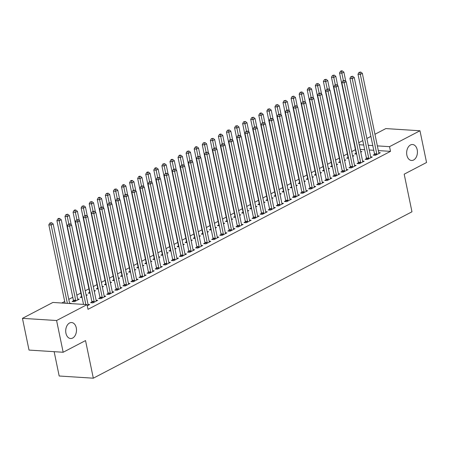<?xml version="1.0" encoding="UTF-8"?>
<svg xmlns="http://www.w3.org/2000/svg" width="449" height="449" viewBox="0 0 449 449"><rect width="100%" height="100%" fill="white"/><g stroke="black" fill="none" stroke-linecap="round" stroke-linejoin="round"><path stroke-width="0.67" d="M406.873 155.191A8.003 5.382 -86.3 0 1 412.552 144.511A8.003 5.382 -86.3 0 1 417.205 149.798A8.003 5.382 -86.3 0 1 411.531 160.478A8.003 5.382 -86.3 0 1 406.873 155.191M65.936 333.231A8.003 5.382 -86.3 0 1 71.61 322.545A8.003 5.382 -86.3 0 1 76.268 327.832A8.003 5.382 -86.3 0 1 70.594 338.518A8.003 5.382 -86.3 0 1 65.936 333.231M355.417 149.674L351.702 151.616M347.346 153.895L343.625 155.837M339.27 158.11L335.549 160.052M331.194 162.325L327.473 164.267M323.117 166.545L319.396 168.487M315.041 170.76L311.325 172.702M306.97 174.975L303.249 176.917M298.894 179.196L295.173 181.138M290.817 183.411L287.096 185.353M282.741 187.626L279.02 189.568M274.665 191.846L270.949 193.788M266.594 196.061L262.873 198.003M258.517 200.276L254.796 202.218M250.441 204.497L246.72 206.439M242.365 208.712L238.644 210.654M234.288 212.927L230.573 214.869M226.217 217.148L222.496 219.09M218.141 221.363L214.42 223.305M210.065 225.578L206.344 227.525M201.988 229.798L198.267 231.74M193.912 234.013L190.196 235.955M185.841 238.228L182.12 240.176M177.765 242.449L174.044 244.391M169.688 246.664L165.967 248.606M161.612 250.879L157.896 252.826M153.536 255.099L149.82 257.041M145.465 259.314L141.744 261.256M137.388 263.535L133.667 265.477M129.312 267.75L125.591 269.692M121.236 271.965L117.52 273.907M113.159 276.186L109.444 278.127M105.088 280.401L101.367 282.342M97.012 284.615L93.291 286.557M88.936 288.836L85.215 290.778M80.859 293.051L76.858 295.139M72.783 297.266L68.781 299.36M64.712 301.487L61.782 303.013M358.802 142.698L362.803 140.61M366.878 138.483L370.88 136.395M374.954 134.268L385.837 128.582L419.978 130.766L389.536 146.66L377.356 145.886M54.144 351.685L59.178 376.009L93.319 378.193L411.969 211.793L404.184 174.178L426.55 162.499L419.978 130.766M93.319 378.193L85.535 340.578L63.163 352.257L29.022 350.08L22.45 318.341L52.892 302.446L87.033 304.63L56.591 320.524L22.45 318.341M347.969 157.487L346.662 158.171L348.57 158.289M352.544 155.708L353.818 155.786L352.684 156.375M366.423 158.665L365.116 159.35L367.428 159.496L372.272 156.965L370.683 156.864M331.822 165.922L330.515 166.601L332.417 166.725M336.396 164.138L337.665 164.222L336.537 164.811M350.276 167.101L348.968 167.78L351.275 167.932L356.119 165.4L354.53 165.299M315.669 174.352L314.362 175.037L316.27 175.161M320.244 172.573L321.512 172.652L320.384 173.247M334.123 175.537L332.816 176.216L335.122 176.362L339.972 173.836L338.383 173.735M299.517 182.788L298.215 183.473L300.117 183.59M304.096 181.009L305.365 181.087L304.231 181.677M317.976 183.967L316.668 184.651L318.975 184.797L323.819 182.266L322.23 182.165M283.37 191.223L282.062 191.903L283.964 192.026M287.944 189.439L289.212 189.523L288.084 190.112M301.823 192.402L300.516 193.087L302.822 193.233L307.666 190.702L306.083 190.601M267.217 199.653L265.909 200.338L267.817 200.462M271.791 197.874L273.065 197.953L271.931 198.548M285.671 200.838L284.369 201.517L286.675 201.663L291.519 199.137L289.931 199.036M251.07 208.089L249.762 208.774L251.665 208.892M255.644 206.31L256.912 206.388L255.784 206.978M269.523 209.268L268.216 209.952L270.523 210.098L275.366 207.567L273.778 207.466M234.917 216.525L233.609 217.204L235.517 217.327M239.491 214.74L240.759 214.824L239.631 215.413M253.371 217.703L252.063 218.388L254.37 218.534L259.219 216.003L257.631 215.902M218.764 224.955L217.462 225.639L219.365 225.763M223.344 223.175L224.612 223.26L223.479 223.849M237.224 226.139L235.916 226.818L238.223 226.97L243.066 224.438L241.478 224.337M202.617 233.39L201.309 234.075L203.212 234.193M207.191 231.611L208.459 231.69L207.331 232.279M221.071 234.569L219.763 235.254L222.07 235.399L226.913 232.868L225.331 232.767M186.464 241.826L185.156 242.505L187.065 242.628M191.044 240.041L192.312 240.125L191.179 240.715M204.918 243.004L203.616 243.689L205.923 243.835L210.766 241.304L209.178 241.203M170.317 250.256L169.009 250.94L170.912 251.064M174.891 248.477L176.16 248.561L175.031 249.15M188.771 251.44L187.463 252.119L189.77 252.271L194.613 249.739L193.025 249.638M154.164 258.691L152.856 259.376L154.765 259.494M158.738 256.912L160.007 256.991L158.879 257.58M172.618 259.87L171.31 260.555L173.617 260.701L178.466 258.169L176.878 258.068M138.011 267.127L136.709 267.806L138.612 267.93M142.591 265.342L143.86 265.426L142.726 266.016M156.471 268.306L155.163 268.99L157.47 269.136L162.314 266.605L160.725 266.504M121.864 275.563L120.557 276.242L122.459 276.365M126.438 273.778L127.707 273.862L126.579 274.451M140.318 276.741L139.01 277.42L141.317 277.572L146.161 275.041L144.578 274.94M105.711 283.993L104.404 284.677L106.312 284.801M110.291 282.213L111.56 282.292L110.426 282.881M124.165 285.171L122.863 285.856L125.17 286.002L130.014 283.471L128.425 283.37M89.564 292.428L88.257 293.107L90.159 293.231M94.138 290.649L95.407 290.728L94.279 291.317M108.018 293.607L106.71 294.291L109.017 294.437L113.861 291.906L112.278 291.805M73.412 300.864L72.104 301.543L74.411 301.689L79.254 299.163L77.671 299.062M91.865 302.042L90.558 302.721L92.864 302.873L97.714 300.342L96.125 300.241M87.033 304.63L88.01 309.327L390.507 151.364L378.333 150.583M373.759 150.292L369.263 150.005M364.689 149.713L360.193 149.427M87.274 305.791L89.637 304.557L88.049 304.456M69.595 303.277L71.183 303.378L70.779 303.586M99.942 297.822L98.634 298.506L100.941 298.652L105.784 296.127L104.202 296.02M81.488 296.643L80.18 297.328L82.083 297.451M86.062 294.864L87.331 294.942L86.202 295.532M116.095 289.392L114.787 290.071L117.094 290.222L121.937 287.691L120.349 287.59M97.635 288.213L96.333 288.892L98.236 289.016M102.215 286.428L103.483 286.513L102.355 287.102M132.242 280.956L130.934 281.641L133.241 281.787L138.09 279.256L136.502 279.155M113.788 279.778L112.48 280.457L114.388 280.58M118.362 277.993L119.63 278.077L118.502 278.666M148.394 272.521L147.087 273.205L149.394 273.351L154.237 270.82L152.649 270.719M129.941 271.342L128.633 272.027L130.536 272.145M134.515 269.563L135.783 269.641L134.655 270.231M164.542 264.091L163.24 264.77L165.546 264.921L170.39 262.39L168.802 262.289M146.088 262.906L144.78 263.591L146.688 263.715M150.668 261.127L151.936 261.211L150.802 261.801M180.694 255.655L179.387 256.34L181.693 256.486L186.537 253.954L184.954 253.853M162.241 254.476L160.933 255.155L162.835 255.279M166.815 252.692L168.083 252.776L166.955 253.365M196.847 247.219L195.54 247.904L197.846 248.05L202.69 245.519L201.101 245.418M178.388 246.041L177.086 246.726L178.988 246.843M182.968 244.262L184.236 244.34L183.102 244.929M212.994 238.789L211.687 239.469L213.993 239.62L218.843 237.089L217.254 236.988M194.54 237.605L193.233 238.29L195.141 238.413M199.115 235.826L200.383 235.91L199.255 236.5M229.147 230.354L227.839 231.039L230.146 231.184L234.99 228.653L233.401 228.552M210.693 229.175L209.386 229.854L211.288 229.978M215.267 227.39L216.536 227.475L215.408 228.064M245.294 221.918L243.992 222.603L246.299 222.749L251.143 220.218L249.554 220.117M226.84 220.74L225.533 221.424L227.441 221.542M231.42 218.96L232.689 219.039L231.555 219.628M261.447 213.488L260.139 214.167L262.446 214.319L267.29 211.788L265.707 211.687M242.993 212.304L241.685 212.989L243.588 213.112M247.567 210.525L248.836 210.609L247.708 211.198M277.6 205.053L276.292 205.737L278.599 205.883L283.442 203.352L281.854 203.251M259.14 203.874L257.838 204.553L259.741 204.677M263.72 202.089L264.989 202.173L263.855 202.763M293.747 196.617L292.439 197.302L294.746 197.448L299.595 194.917L298.007 194.815M275.293 195.438L273.985 196.123L275.894 196.241M279.867 193.659L281.136 193.738L280.008 194.327M309.9 188.187L308.592 188.866L310.899 189.012L315.742 186.487L314.154 186.386M291.446 187.003L290.138 187.688L292.041 187.811M296.02 185.224L297.289 185.302L296.16 185.897M326.047 179.752L324.745 180.436L327.052 180.582L331.895 178.051L330.307 177.95M307.593 178.573L306.285 179.252L308.194 179.376M312.167 176.788L313.441 176.872L312.308 177.462M342.2 171.316L340.892 172.001L343.199 172.147L348.042 169.615L346.46 169.514M323.746 170.137L322.438 170.822L324.341 170.94M328.32 168.358L329.588 168.437L328.46 169.026M358.353 162.886L357.045 163.565L359.352 163.711L364.195 161.185L362.607 161.084M339.893 161.702L338.591 162.386L340.494 162.51M344.473 159.923L345.741 160.001L344.608 160.596M374.5 154.45L373.192 155.13L375.499 155.281L380.348 152.75L378.76 152.649M356.046 153.272L354.738 153.951L356.641 154.074M360.62 151.487L361.888 151.571L360.76 152.16M372.782 145.594L368.287 145.302M363.718 145.01L359.222 144.724M63.163 352.257L56.591 320.524M390.507 151.364L389.536 146.66M85.832 304.551L69.601 226.167L71.615 225.112L88.099 304.686A1.252 0.842 93.7 0 0 88.245 305.096L88.33 305.241M83.525 304.405L67.294 226.021L69.601 226.167L69.197 224.276L70.005 223.855L68.276 224.219L69.197 224.276M68.276 224.219L67.294 226.021M71.615 225.112L70.005 223.855M69.646 303.513A1.252 0.842 -86.3 0 1 69.64 303.507L53.162 223.933L51.147 224.988L48.84 224.837L65.071 303.221M50.743 223.097L51.551 222.676L49.817 223.041L50.743 223.097L67.378 303.372M51.551 222.676L53.162 223.933M48.84 224.837L49.817 223.041M94.172 302.188L94.183 301.992A1.252 0.842 93.7 0 0 94.155 301.52L77.677 221.946L79.692 220.897L96.17 300.465A1.252 0.842 93.7 0 0 96.322 300.875L96.406 301.021M91.82 302.806L91.877 301.846A1.252 0.842 93.7 0 0 91.849 301.374L75.37 221.8L77.677 221.946L77.273 220.061L78.081 219.64L76.347 220.004L77.273 220.061M76.347 220.004L75.37 221.8M79.692 220.897L78.081 219.64M102.249 297.973L102.26 297.777A1.252 0.842 93.7 0 0 102.226 297.305L85.748 217.731L87.768 216.676L104.247 296.25A1.252 0.842 93.7 0 0 104.398 296.66L104.482 296.806M99.897 298.585L99.953 297.625A1.252 0.842 93.7 0 0 99.919 297.159L83.441 217.585L85.748 217.731L85.349 215.846L86.152 215.425L84.423 215.784L85.349 215.846M84.423 215.784L83.441 217.585M87.768 216.676L86.152 215.425M77.952 299.842L77.868 299.696A1.252 0.842 -86.3 0 1 77.716 299.287L61.238 219.713L59.217 220.768L56.911 220.622L73.389 300.196A1.252 0.842 -86.3 0 1 73.423 300.662L73.367 301.627M58.819 218.882L59.622 218.461L58.701 218.399L57.893 218.82L58.819 218.882L75.696 300.342A1.252 0.842 -86.3 0 1 75.729 300.813L75.718 301.01M59.622 218.461L61.238 219.713M56.911 220.622L57.893 218.82M71.245 224.82L69.314 215.498L67.294 216.553L64.987 216.407L81.465 295.975A1.252 0.842 -86.3 0 1 81.499 296.447L81.443 297.406M66.89 214.661L67.698 214.24L65.969 214.605L66.89 214.661L68.82 223.933M67.698 214.24L69.314 215.498M64.987 216.407L65.969 214.605M110.325 293.753L110.336 293.556A1.252 0.842 93.7 0 0 110.302 293.09L93.824 213.516L95.845 212.461L112.323 292.035A1.252 0.842 93.7 0 0 112.475 292.439L112.553 292.591M107.973 294.37L108.029 293.41A1.252 0.842 93.7 0 0 107.996 292.939L91.517 213.37L93.824 213.516L93.42 211.625L94.228 211.204L92.5 211.569L93.42 211.625M92.5 211.569L91.517 213.37M95.845 212.461L94.228 211.204M118.401 289.538L118.413 289.341A1.252 0.842 93.7 0 0 118.379 288.87L101.901 209.296L103.921 208.246L120.399 287.815A1.252 0.842 93.7 0 0 120.545 288.224L120.629 288.37M116.044 290.155L116.106 289.195A1.252 0.842 93.7 0 0 116.072 288.724L99.594 209.15L101.901 209.296L101.496 207.41L102.305 206.989L100.576 207.348L101.496 207.41M100.576 207.348L99.594 209.15M103.921 208.246L102.305 206.989M79.321 220.605L77.391 211.283L75.37 212.338L73.064 212.186L89.542 291.76A1.252 0.842 -86.3 0 1 89.576 292.232L89.514 293.191M74.966 210.446L75.774 210.025L74.854 209.964L74.046 210.39L74.966 210.446L76.897 219.713M75.774 210.025L77.391 211.283M73.064 212.186L74.046 210.39M87.392 216.384L85.462 207.062L83.447 208.117L81.14 207.971L97.618 287.545A1.252 0.842 -86.3 0 1 97.652 288.011L97.59 288.976M83.043 206.231L83.851 205.81L82.122 206.17L83.043 206.231L84.973 215.498M83.851 205.81L85.462 207.062M81.14 207.971L82.122 206.17M126.472 285.323L126.489 285.126A1.252 0.842 93.7 0 0 126.455 284.655L109.977 205.081L111.992 204.026L128.476 283.6A1.252 0.842 93.7 0 0 128.622 284.009L128.706 284.155M124.12 285.934L124.182 284.975A1.252 0.842 93.7 0 0 124.148 284.509L107.67 204.935L109.977 205.081L109.573 203.195L110.381 202.774L108.652 203.133L109.573 203.195M108.652 203.133L107.67 204.935M111.992 204.026L110.381 202.774M95.469 212.169L93.538 202.847L91.523 203.902L89.216 203.756L105.695 283.325A1.252 0.842 -86.3 0 1 105.723 283.796L105.667 284.756M91.119 202.011L91.927 201.59L90.193 201.955L91.119 202.011L93.05 211.283M91.927 201.59L93.538 202.847M89.216 203.756L90.193 201.955M134.548 281.102L134.56 280.906A1.252 0.842 93.7 0 0 134.532 280.44L118.053 200.866L120.068 199.811L136.547 279.385A1.252 0.842 93.7 0 0 136.698 279.789L136.782 279.94M132.197 281.719L132.253 280.76A1.252 0.842 93.7 0 0 132.225 280.288L115.747 200.72L118.053 200.866L117.649 198.974L118.457 198.553L116.723 198.918L117.649 198.974M116.723 198.918L115.747 200.72M120.068 199.811L118.457 198.553M103.545 207.954L101.614 198.632L99.594 199.687L97.287 199.536L113.765 279.11A1.252 0.842 -86.3 0 1 113.799 279.581L113.743 280.541M99.195 197.796L99.998 197.375L99.077 197.313L98.269 197.74L99.195 197.796L101.126 207.062M99.998 197.375L101.614 198.632M97.287 199.536L98.269 197.74M142.625 276.887L142.636 276.691A1.252 0.842 93.7 0 0 142.602 276.219L126.124 196.645L128.145 195.596L144.623 275.164A1.252 0.842 93.7 0 0 144.774 275.574L144.859 275.72M140.273 277.504L140.329 276.545A1.252 0.842 93.7 0 0 140.296 276.073L123.817 196.499L126.124 196.645L125.726 194.759L126.528 194.338L124.8 194.698L125.726 194.759M124.8 194.698L123.817 196.499M128.145 195.596L126.528 194.338M111.621 203.734L109.691 194.411L107.67 195.467L105.363 195.321L121.842 274.895A1.252 0.842 -86.3 0 1 121.875 275.36L121.819 276.32M107.266 193.581L108.074 193.16L106.346 193.519L107.266 193.581L109.197 202.847M108.074 193.16L109.691 194.411M105.363 195.321L106.346 193.519M150.701 272.672L150.712 272.47A1.252 0.842 93.7 0 0 150.679 272.004L134.2 192.43L136.221 191.375L152.699 270.949A1.252 0.842 93.7 0 0 152.851 271.359L152.929 271.505M148.35 273.284L148.406 272.324A1.252 0.842 93.7 0 0 148.372 271.858L131.894 192.284L134.2 192.43L133.796 190.544L134.605 190.118L132.876 190.483L133.796 190.544M132.876 190.483L131.894 192.284M136.221 191.375L134.605 190.118M119.698 199.519L117.767 190.196L115.747 191.252L113.44 191.106L129.918 270.674A1.252 0.842 -86.3 0 1 129.952 271.145L129.89 272.105M115.342 189.36L116.151 188.939L114.422 189.304L115.342 189.36L117.273 198.632M116.151 188.939L117.767 190.196M113.44 191.106L114.422 189.304M158.778 268.451L158.789 268.255A1.252 0.842 93.7 0 0 158.755 267.789L142.277 188.215L144.297 187.16L160.776 266.734A1.252 0.842 93.7 0 0 160.922 267.138L161.006 267.29M156.42 269.069L156.482 268.109A1.252 0.842 93.7 0 0 156.448 267.638L139.97 188.064L142.277 188.215L141.873 186.324L142.681 185.903L140.952 186.268L141.873 186.324M140.952 186.268L139.97 188.064M144.297 187.16L142.681 185.903M127.769 195.304L125.838 185.981L123.823 187.037L121.516 186.885L137.995 266.459A1.252 0.842 -86.3 0 1 138.028 266.931L137.966 267.89M123.419 185.145L124.227 184.724L123.301 184.662L122.498 185.089L123.419 185.145L125.35 194.411M124.227 184.724L125.838 185.981M121.516 186.885L122.498 185.089M166.848 264.237L166.865 264.04A1.252 0.842 93.7 0 0 166.832 263.569L150.353 183.995L152.368 182.945L168.852 262.513A1.252 0.842 93.7 0 0 168.998 262.923L169.082 263.069M164.497 264.854L164.559 263.894A1.252 0.842 93.7 0 0 164.525 263.423L148.047 183.849L150.353 183.995L149.949 182.109L150.757 181.688L149.029 182.047L149.949 182.109M149.029 182.047L148.047 183.849M152.368 182.945L150.757 181.688M135.845 191.083L133.914 181.761L131.899 182.816L129.593 182.67L146.071 262.244A1.252 0.842 -86.3 0 1 146.099 262.71L146.043 263.67M131.495 180.93L132.303 180.509L131.377 180.447L130.569 180.868L131.495 180.93L133.426 190.196M132.303 180.509L133.914 181.761M129.593 182.67L130.569 180.868M174.925 260.022L174.936 259.819A1.252 0.842 93.7 0 0 174.908 259.354L158.43 179.78L160.445 178.724L176.923 258.298A1.252 0.842 93.7 0 0 177.074 258.708L177.159 258.854M172.573 260.633L172.629 259.674A1.252 0.842 93.7 0 0 172.601 259.208L156.123 179.634L158.43 179.78L158.026 177.894L158.834 177.467L157.099 177.832L158.026 177.894M157.099 177.832L156.123 179.634M160.445 178.724L158.834 177.467M143.921 186.868L141.991 177.546L139.97 178.601L137.663 178.455L154.142 258.023A1.252 0.842 -86.3 0 1 154.175 258.495L154.119 259.455M139.572 176.71L140.374 176.289L139.454 176.233L138.646 176.653L139.572 176.71L141.502 185.981M140.374 176.289L141.991 177.546M137.663 178.455L138.646 176.653M183.001 255.801L183.012 255.604A1.252 0.842 93.7 0 0 182.979 255.139L166.5 175.565L168.521 174.509L184.999 254.083A1.252 0.842 93.7 0 0 185.151 254.488L185.235 254.639M180.65 256.418L180.706 255.459A1.252 0.842 93.7 0 0 180.672 254.987L164.194 175.413L166.5 175.565L166.102 173.673L166.905 173.252L165.176 173.617L166.102 173.673M165.176 173.617L164.194 175.413M168.521 174.509L166.905 173.252M151.998 182.653L150.067 173.331L148.047 174.386L145.74 174.234L162.218 253.808A1.252 0.842 -86.3 0 1 162.252 254.28L162.196 255.24M147.642 172.495L148.451 172.074L147.53 172.012L146.722 172.438L147.642 172.495L149.573 181.761M148.451 172.074L150.067 173.331M145.74 174.234L146.722 172.438M191.078 251.586L191.089 251.389A1.252 0.842 93.7 0 0 191.055 250.918L174.577 171.344L176.597 170.294L193.076 249.863A1.252 0.842 93.7 0 0 193.222 250.273L193.306 250.419M188.726 252.203L188.782 251.244A1.252 0.842 93.7 0 0 188.748 250.772L172.27 171.198L174.577 171.344L174.173 169.458L174.981 169.037L173.252 169.396L174.173 169.458M173.252 169.396L172.27 171.198M176.597 170.294L174.981 169.037M160.074 178.433L158.143 169.11L156.123 170.165L153.816 170.019L170.294 249.593A1.252 0.842 -86.3 0 1 170.328 250.059L170.266 251.019M155.719 168.28L156.527 167.859L155.607 167.797L154.798 168.218L155.719 168.28L157.65 177.546M156.527 167.859L158.143 169.11M153.816 170.019L154.798 168.218M199.154 247.371L199.165 247.169A1.252 0.842 93.7 0 0 199.132 246.703L182.653 167.129L184.674 166.074L201.152 245.648A1.252 0.842 93.7 0 0 201.298 246.058L201.382 246.204M196.797 247.983L196.858 247.023A1.252 0.842 93.7 0 0 196.825 246.557L180.346 166.983L182.653 167.129L182.249 165.243L183.057 164.817L181.329 165.181L182.249 165.243M181.329 165.181L180.346 166.983M184.674 166.074L183.057 164.817M168.145 174.218L166.214 164.895L164.199 165.95L161.893 165.804L178.371 245.373A1.252 0.842 -86.3 0 1 178.405 245.844L178.343 246.804M163.795 164.059L164.603 163.638L162.875 164.003L163.795 164.059L165.726 173.331M164.603 163.638L166.214 164.895M161.893 165.804L162.875 164.003M207.225 243.15L207.242 242.954A1.252 0.842 93.7 0 0 207.208 242.488L190.73 162.914L192.744 161.859L209.223 241.433A1.252 0.842 93.7 0 0 209.374 241.837L209.459 241.989M204.873 243.768L204.935 242.808A1.252 0.842 93.7 0 0 204.901 242.337L188.423 162.763L190.73 162.914L190.325 161.023L191.134 160.602L189.405 160.967L190.325 161.023M189.405 160.967L188.423 162.763M192.744 161.859L191.134 160.602M176.221 170.003L174.291 160.68L172.276 161.735L169.969 161.584L186.447 241.158A1.252 0.842 -86.3 0 1 186.475 241.629L186.419 242.589M171.872 159.844L172.68 159.423L171.754 159.361L170.946 159.788L171.872 159.844L173.802 169.11M172.68 159.423L174.291 160.68M169.969 161.584L170.946 159.788M215.301 238.935L215.312 238.739A1.252 0.842 93.7 0 0 215.284 238.267L198.806 158.693L200.821 157.644L217.299 237.212A1.252 0.842 93.7 0 0 217.451 237.622L217.535 237.768M212.949 239.553L213.006 238.587A1.252 0.842 93.7 0 0 212.978 238.122L196.499 158.548L198.806 158.693L198.402 156.808L199.21 156.387L197.476 156.746L198.402 156.808M197.476 156.746L196.499 158.548M200.821 157.644L199.21 156.387M184.298 165.782L182.367 156.46L180.346 157.515L178.04 157.369L194.518 236.943A1.252 0.842 -86.3 0 1 194.552 237.409L194.496 238.368M179.948 155.629L180.751 155.208L179.83 155.146L179.022 155.567L179.948 155.629L181.879 164.895M180.751 155.208L182.367 156.46M178.04 157.369L179.022 155.567M223.377 234.72L223.389 234.518A1.252 0.842 93.7 0 0 223.355 234.052L206.877 154.478L208.897 153.423L225.376 232.997A1.252 0.842 93.7 0 0 225.527 233.407L225.611 233.553M221.026 235.332L221.082 234.372A1.252 0.842 93.7 0 0 221.048 233.907L204.57 154.333L206.877 154.478L206.478 152.593L207.281 152.166L205.552 152.531L206.478 152.593M205.552 152.531L204.57 154.333M208.897 153.423L207.281 152.166M192.374 161.567L190.443 152.245L188.423 153.3L186.116 153.154L202.594 232.722A1.252 0.842 -86.3 0 1 202.628 233.194L202.572 234.154M188.019 151.408L188.827 150.987L187.098 151.352L188.019 151.408L189.949 160.68M188.827 150.987L190.443 152.245M186.116 153.154L187.098 151.352M231.454 230.5L231.465 230.303A1.252 0.842 93.7 0 0 231.431 229.832L214.953 150.263L216.974 149.208L233.452 228.782A1.252 0.842 93.7 0 0 233.598 229.186L233.682 229.338M229.102 231.117L229.158 230.157A1.252 0.842 93.7 0 0 229.125 229.686L212.646 150.112L214.953 150.263L214.549 148.372L215.357 147.951L213.629 148.316L214.549 148.372M213.629 148.316L212.646 150.112M216.974 149.208L215.357 147.951M200.45 157.352L198.52 148.03L196.499 149.085L194.192 148.933L210.671 228.507A1.252 0.842 -86.3 0 1 210.704 228.979L210.643 229.939M196.095 147.193L196.903 146.772L195.983 146.711L195.175 147.137L196.095 147.193L198.026 156.46M196.903 146.772L198.52 148.03M194.192 148.933L195.175 147.137M239.53 226.285L239.542 226.088A1.252 0.842 93.7 0 0 239.508 225.617L223.03 146.043L225.05 144.993L241.528 224.562A1.252 0.842 93.7 0 0 241.674 224.971L241.758 225.117M237.173 226.902L237.235 225.937A1.252 0.842 93.7 0 0 237.201 225.471L220.723 145.897L223.03 146.043L222.625 144.157L223.434 143.736L221.705 144.095L222.625 144.157M221.705 144.095L220.723 145.897M225.05 144.993L223.434 143.736M208.521 153.131L206.591 143.809L204.576 144.864L202.269 144.718L218.747 224.292A1.252 0.842 -86.3 0 1 218.781 224.758L218.719 225.718M204.172 142.978L204.98 142.558L203.251 142.917L204.172 142.978L206.102 152.245M204.98 142.558L206.591 143.809M202.269 144.718L203.251 142.917M247.601 222.07L247.618 221.868A1.252 0.842 93.7 0 0 247.584 221.402L231.106 141.828L233.121 140.773L249.599 220.347A1.252 0.842 93.7 0 0 249.751 220.756L249.835 220.902M245.249 222.682L245.311 221.722A1.252 0.842 93.7 0 0 245.277 221.256L228.799 141.682L231.106 141.828L230.702 139.942L231.51 139.516L229.781 139.88L230.702 139.942M229.781 139.88L228.799 141.682M233.121 140.773L231.51 139.516M216.598 148.916L214.667 139.594L212.652 140.649L210.345 140.503L226.824 220.072A1.252 0.842 -86.3 0 1 226.852 220.543L226.796 221.503M212.248 138.758L213.056 138.337L211.322 138.702L212.248 138.758L214.179 148.03M213.056 138.337L214.667 139.594M210.345 140.503L211.322 138.702M255.677 217.849L255.689 217.653A1.252 0.842 93.7 0 0 255.661 217.181L239.182 137.613L241.197 136.558L257.675 216.132A1.252 0.842 93.7 0 0 257.827 216.536L257.911 216.687M253.326 218.467L253.382 217.507A1.252 0.842 93.7 0 0 253.354 217.035L236.87 137.461L239.182 137.613L238.778 135.721L239.586 135.301L237.852 135.665L238.778 135.721M237.852 135.665L236.87 137.461M241.197 136.558L239.586 135.301M224.674 144.701L222.743 135.379L220.723 136.429L218.416 136.283L234.894 215.857A1.252 0.842 -86.3 0 1 234.928 216.328L234.872 217.288M220.324 134.543L221.127 134.122L220.206 134.06L219.398 134.487L220.324 134.543L222.255 143.809M221.127 134.122L222.743 135.379M218.416 136.283L219.398 134.487M263.754 213.634L263.765 213.438A1.252 0.842 93.7 0 0 263.731 212.966L247.253 133.392L249.274 132.343L265.752 211.911A1.252 0.842 93.7 0 0 265.903 212.321L265.988 212.467M261.402 214.252L261.458 213.286A1.252 0.842 93.7 0 0 261.425 212.82L244.946 133.246L247.253 133.392L246.855 131.506L247.657 131.086L245.929 131.445L246.855 131.506M245.929 131.445L244.946 133.246M249.274 132.343L247.657 131.086M232.75 140.481L230.82 131.159L228.799 132.214L226.492 132.068L242.971 211.642A1.252 0.842 -86.3 0 1 243.004 212.108L242.948 213.067M228.395 130.328L229.203 129.907L227.475 130.266L228.395 130.328L230.326 139.594M229.203 129.907L230.82 131.159M226.492 132.068L227.475 130.266M271.83 209.419L271.841 209.217A1.252 0.842 93.7 0 0 271.808 208.751L255.329 129.177L257.35 128.122L273.828 207.696A1.252 0.842 93.7 0 0 273.974 208.106L274.058 208.252M269.479 210.031L269.535 209.071A1.252 0.842 93.7 0 0 269.501 208.605L253.023 129.031L255.329 129.177L254.925 127.292L255.734 126.865L254.005 127.23L254.925 127.292M254.005 127.23L253.023 129.031M257.35 128.122L255.734 126.865M279.907 205.199L279.918 205.002A1.252 0.842 93.7 0 0 279.884 204.531L263.406 124.962L265.426 123.907L281.905 203.481A1.252 0.842 93.7 0 0 282.051 203.885L282.135 204.037M277.549 205.816L277.611 204.856A1.252 0.842 93.7 0 0 277.577 204.385L261.099 124.811L263.406 124.962L263.002 123.071L263.81 122.65L262.081 123.015L263.002 123.071M262.081 123.015L261.099 124.811M265.426 123.907L263.81 122.65M287.977 200.984L287.994 200.787A1.252 0.842 93.7 0 0 287.961 200.316L271.482 120.742L273.497 119.687L289.975 199.261A1.252 0.842 93.7 0 0 290.127 199.67L290.211 199.816M285.626 201.601L285.687 200.636A1.252 0.842 93.7 0 0 285.654 200.17L269.175 120.596L271.482 120.742L271.078 118.856L271.886 118.435L270.158 118.794L271.078 118.856M270.158 118.794L269.175 120.596M273.497 119.687L271.886 118.435M296.054 196.769L296.065 196.567A1.252 0.842 93.7 0 0 296.037 196.101L279.559 116.527L281.574 115.472L298.052 195.046A1.252 0.842 93.7 0 0 298.203 195.455L298.288 195.601M293.702 197.38L293.758 196.421A1.252 0.842 93.7 0 0 293.73 195.949L277.246 116.381L279.559 116.527L279.155 114.641L279.963 114.214L278.228 114.579L279.155 114.641M278.228 114.579L277.246 116.381M281.574 115.472L279.963 114.214M304.13 192.548L304.141 192.352A1.252 0.842 93.7 0 0 304.108 191.88L287.629 112.312L289.65 111.257L306.128 190.831A1.252 0.842 93.7 0 0 306.28 191.235L306.364 191.386M301.779 193.165L301.835 192.206A1.252 0.842 93.7 0 0 301.801 191.734L285.323 112.16L287.629 112.312L287.231 110.42L288.034 109.999L286.305 110.364L287.231 110.42M286.305 110.364L285.323 112.16M289.65 111.257L288.034 109.999M312.207 188.333L312.218 188.137A1.252 0.842 93.7 0 0 312.184 187.665L295.706 108.091L297.726 107.036L314.205 186.61A1.252 0.842 93.7 0 0 314.351 187.02L314.435 187.166M309.855 188.95L309.911 187.985A1.252 0.842 93.7 0 0 309.877 187.519L293.399 107.945L295.706 108.091L295.302 106.205L296.11 105.784L294.381 106.144L295.302 106.205M294.381 106.144L293.399 107.945M297.726 107.036L296.11 105.784M320.283 184.118L320.294 183.916A1.252 0.842 93.7 0 0 320.26 183.45L303.782 103.876L305.803 102.821L322.281 182.395A1.252 0.842 93.7 0 0 322.427 182.805L322.511 182.951M317.926 184.73L317.987 183.77A1.252 0.842 93.7 0 0 317.954 183.299L301.475 103.73L303.782 103.876L303.378 101.985L304.186 101.564L302.458 101.929L303.378 101.985M302.458 101.929L301.475 103.73M305.803 102.821L304.186 101.564M240.827 136.266L238.896 126.944L236.876 127.999L234.569 127.853L251.047 207.421A1.252 0.842 -86.3 0 1 251.081 207.893L251.019 208.852M236.471 126.107L237.28 125.686L235.551 126.051L236.471 126.107L238.402 135.379M237.28 125.686L238.896 126.944M234.569 127.853L235.551 126.051M248.898 132.051L246.967 122.729L244.952 123.778L242.645 123.632L259.124 203.206A1.252 0.842 -86.3 0 1 259.157 203.678L259.095 204.637M244.548 121.892L245.356 121.471L243.627 121.831L244.548 121.892L246.479 131.159M245.356 121.471L246.967 122.729M242.645 123.632L243.627 121.831M256.974 127.83L255.043 118.508L253.028 119.563L250.722 119.417L267.2 198.991A1.252 0.842 -86.3 0 1 267.228 199.457L267.172 200.417M252.624 117.677L253.432 117.256L251.698 117.616L252.624 117.677L254.555 126.944M253.432 117.256L255.043 118.508M250.722 119.417L251.698 117.616M265.05 123.615L263.12 114.293L261.099 115.348L258.792 115.202L275.271 194.771A1.252 0.842 -86.3 0 1 275.304 195.242L275.248 196.202M260.701 113.457L261.503 113.036L260.583 112.98L259.775 113.401L260.701 113.457L262.631 122.729M261.503 113.036L263.12 114.293M258.792 115.202L259.775 113.401M273.127 119.4L271.196 110.078L269.175 111.128L266.869 110.982L283.347 190.556A1.252 0.842 -86.3 0 1 283.381 191.027L283.325 191.987M268.771 109.242L269.58 108.821L267.851 109.18L268.771 109.242L270.702 118.508M269.58 108.821L271.196 110.078M266.869 110.982L267.851 109.18M281.203 115.18L279.272 105.857L277.252 106.913L274.945 106.767L291.423 186.341A1.252 0.842 -86.3 0 1 291.457 186.806L291.395 187.766M276.848 105.027L277.656 104.6L275.927 104.965L276.848 105.027L278.778 114.293M277.656 104.6L279.272 105.857M274.945 106.767L275.927 104.965M289.274 110.965L287.343 101.642L285.328 102.698L283.022 102.546L299.5 182.12A1.252 0.842 -86.3 0 1 299.534 182.591L299.472 183.551M284.924 100.806L285.732 100.385L284.004 100.75L284.924 100.806L286.855 110.078M285.732 100.385L287.343 101.642M283.022 102.546L284.004 100.75M328.354 179.897L328.371 179.701A1.252 0.842 93.7 0 0 328.337 179.23L311.859 99.661L313.873 98.606L330.352 178.18A1.252 0.842 93.7 0 0 330.503 178.584L330.587 178.736M326.002 180.515L326.064 179.555A1.252 0.842 93.7 0 0 326.03 179.084L309.552 99.51L311.859 99.661L311.454 97.77L312.263 97.349L310.534 97.714L311.454 97.77M310.534 97.714L309.552 99.51M313.873 98.606L312.263 97.349M297.35 106.75L295.42 97.427L293.405 98.477L291.092 98.331L307.576 177.905A1.252 0.842 -86.3 0 1 307.604 178.376L307.548 179.336M293.001 96.591L293.809 96.17L292.075 96.529L293.001 96.591L294.931 105.857M293.809 96.17L295.42 97.427M291.092 98.331L292.075 96.529M336.43 175.682L336.441 175.486A1.252 0.842 93.7 0 0 336.413 175.015L319.929 95.441L321.95 94.385L338.428 173.959A1.252 0.842 93.7 0 0 338.58 174.369L338.664 174.515M334.078 176.3L334.135 175.334A1.252 0.842 93.7 0 0 334.107 174.869L317.623 95.295L319.929 95.441L319.531 93.555L320.339 93.134L318.605 93.493L319.531 93.555M318.605 93.493L317.623 95.295M321.95 94.385L320.339 93.134M305.427 102.529L303.496 93.207L301.475 94.262L299.169 94.116L315.647 173.69A1.252 0.842 -86.3 0 1 315.681 174.156L315.625 175.116M301.077 92.376L301.88 91.95L300.151 92.314L301.077 92.376L303.008 101.642M301.88 91.95L303.496 93.207M299.169 94.116L300.151 92.314M344.506 171.462L344.518 171.265A1.252 0.842 93.7 0 0 344.484 170.8L328.006 91.226L330.026 90.17L346.505 169.744A1.252 0.842 93.7 0 0 346.656 170.154L346.74 170.3M342.155 172.079L342.211 171.12A1.252 0.842 93.7 0 0 342.177 170.648L325.699 91.08L328.006 91.226L327.607 89.334L328.41 88.913L326.681 89.278L327.607 89.334M326.681 89.278L325.699 91.08M330.026 90.17L328.41 88.913M313.503 98.314L311.572 88.992L309.552 90.047L307.245 89.895L323.723 169.469A1.252 0.842 -86.3 0 1 323.757 169.941L323.701 170.901M309.148 88.156L309.956 87.735L309.035 87.678L308.227 88.099L309.148 88.156L311.078 97.427M309.956 87.735L311.572 88.992M307.245 89.895L308.227 88.099M352.583 167.247L352.594 167.05A1.252 0.842 93.7 0 0 352.56 166.579L336.082 87.011L338.103 85.955L354.581 165.529A1.252 0.842 93.7 0 0 354.727 165.934L354.811 166.085M350.231 167.864L350.287 166.905A1.252 0.842 93.7 0 0 350.254 166.433L333.775 86.859L336.082 87.011L335.678 85.119L336.486 84.698L334.758 85.063L335.678 85.119M334.758 85.063L333.775 86.859M338.103 85.955L336.486 84.698M321.579 94.099L319.649 84.777L317.628 85.826L315.321 85.68L331.8 165.254A1.252 0.842 -86.3 0 1 331.833 165.726L331.772 166.686M317.224 83.941L318.032 83.52L316.304 83.879L317.224 83.941L319.155 93.207M318.032 83.52L319.649 84.777M315.321 85.68L316.304 83.879M360.659 163.032L360.67 162.835A1.252 0.842 93.7 0 0 360.637 162.364L344.159 82.79L346.179 81.735L362.657 161.309A1.252 0.842 93.7 0 0 362.803 161.719L362.887 161.864M358.302 163.649L358.364 162.684A1.252 0.842 93.7 0 0 358.33 162.218L341.852 82.644L344.159 82.79L343.754 80.904L344.563 80.483L342.834 80.842L343.754 80.904M342.834 80.842L341.852 82.644M346.179 81.735L344.563 80.483M329.65 89.879L327.719 80.556L325.705 81.611L323.398 81.465L339.876 161.039A1.252 0.842 -86.3 0 1 339.91 161.505L339.848 162.465M325.301 79.726L326.109 79.299L324.38 79.664L325.301 79.726L327.231 88.992M326.109 79.299L327.719 80.556M323.398 81.465L324.38 79.664M368.73 158.811L368.747 158.615A1.252 0.842 93.7 0 0 368.713 158.149L352.235 78.575L354.25 77.52L370.728 157.094A1.252 0.842 93.7 0 0 370.88 157.504L370.964 157.65M366.378 159.429L366.44 158.469A1.252 0.842 93.7 0 0 366.406 157.997L349.928 78.429L352.235 78.575L351.831 76.684L352.639 76.263L350.905 76.627L351.831 76.684M350.905 76.627L349.928 78.429M354.25 77.52L352.639 76.263M337.727 85.664L335.796 76.341L333.781 77.396L331.469 77.245L347.953 156.819A1.252 0.842 -86.3 0 1 347.981 157.29L347.924 158.25M333.377 75.505L334.185 75.084L332.451 75.449L333.377 75.505L335.308 84.777M334.185 75.084L335.796 76.341M331.469 77.245L332.451 75.449M376.806 154.596L376.818 154.4A1.252 0.842 93.7 0 0 376.79 153.928L360.306 74.36L362.326 73.305L378.804 152.879A1.252 0.842 93.7 0 0 378.956 153.283L379.04 153.435M374.455 155.214L374.511 154.254A1.252 0.842 93.7 0 0 374.483 153.782L357.999 74.208L360.306 74.36L359.907 72.469L360.715 72.048L358.981 72.412L359.907 72.469M358.981 72.412L357.999 74.208M362.326 73.305L360.715 72.048M345.803 81.449L343.872 72.126L341.852 73.176L339.545 73.03L356.023 152.604A1.252 0.842 -86.3 0 1 356.057 153.075L356.001 154.035M341.453 71.29L342.256 70.869L341.335 70.807L340.527 71.228L341.453 71.29L343.384 80.556M342.256 70.869L343.872 72.126M339.545 73.03L340.527 71.228M94.183 301.992L91.877 301.846M94.155 301.52L91.849 301.374M102.26 297.777L99.953 297.625M102.226 297.305L99.919 297.159M73.389 300.196L75.696 300.342M73.423 300.662L75.729 300.813M81.465 295.975L81.785 295.998M81.499 296.447L81.881 296.469M110.336 293.556L108.029 293.41M110.302 293.09L107.996 292.939M118.413 289.341L116.106 289.195M118.379 288.87L116.072 288.724M89.542 291.76L89.862 291.783M89.576 292.232L89.957 292.254M97.618 287.545L97.933 287.562M97.652 288.011L98.034 288.039M126.489 285.126L124.182 284.975M126.455 284.655L124.148 284.509M105.695 283.325L106.009 283.347M105.723 283.796L106.11 283.819M134.56 280.906L132.253 280.76M134.532 280.44L132.225 280.288M113.765 279.11L114.085 279.132M113.799 279.581L114.181 279.604M142.636 276.691L140.329 276.545M142.602 276.219L140.296 276.073M121.842 274.895L122.162 274.911M121.875 275.36L122.257 275.389M150.712 272.47L148.406 272.324M150.679 272.004L148.372 271.858M129.918 270.674L130.238 270.696M129.952 271.145L130.333 271.168M158.789 268.255L156.482 268.109M158.755 267.789L156.448 267.638M137.995 266.459L138.309 266.482M138.028 266.931L138.41 266.953M166.865 264.04L164.559 263.894M166.832 263.569L164.525 263.423M146.071 262.244L146.385 262.261M146.099 262.71L146.486 262.738M174.936 259.819L172.629 259.674M174.908 259.354L172.601 259.208M154.142 258.023L154.462 258.046M154.175 258.495L154.557 258.517M183.012 255.604L180.706 255.459M182.979 255.139L180.672 254.987M162.218 253.808L162.538 253.831M162.252 254.28L162.633 254.302M191.089 251.389L188.782 251.244M191.055 250.918L188.748 250.772M170.294 249.593L170.614 249.61M170.328 250.059L170.71 250.087M199.165 247.169L196.858 247.023M199.132 246.703L196.825 246.557M178.371 245.373L178.685 245.395M178.405 245.844L178.786 245.867M207.242 242.954L204.935 242.808M207.208 242.488L204.901 242.337M186.447 241.158L186.762 241.18M186.475 241.629L186.863 241.652M215.312 238.739L213.006 238.587M215.284 238.267L212.978 238.122M194.518 236.943L194.838 236.96M194.552 237.409L194.933 237.437M223.389 234.518L221.082 234.372M223.355 234.052L221.048 233.907M202.594 232.722L202.914 232.745M202.628 233.194L203.01 233.216M231.465 230.303L229.158 230.157M231.431 229.832L229.125 229.686M210.671 228.507L210.991 228.53M210.704 228.979L211.086 229.001M239.542 226.088L237.235 225.937M239.508 225.617L237.201 225.471M218.747 224.292L219.061 224.309M218.781 224.758L219.163 224.786M247.618 221.868L245.311 221.722M247.584 221.402L245.277 221.256M226.824 220.072L227.138 220.094M226.852 220.543L227.239 220.566M255.689 217.653L253.382 217.507M255.661 217.181L253.354 217.035M234.894 215.857L235.214 215.879M234.928 216.328L235.31 216.351M263.765 213.438L261.458 213.286M263.731 212.966L261.425 212.82M242.971 211.642L243.291 211.659M243.004 212.108L243.386 212.136M271.841 209.217L269.535 209.071M271.808 208.751L269.501 208.605M279.918 205.002L277.611 204.856M279.884 204.531L277.577 204.385M287.994 200.787L285.687 200.636M287.961 200.316L285.654 200.17M296.065 196.567L293.758 196.421M296.037 196.101L293.73 195.949M304.141 192.352L301.835 192.206M304.108 191.88L301.801 191.734M312.218 188.137L309.911 187.985M312.184 187.665L309.877 187.519M320.294 183.916L317.987 183.77M320.26 183.45L317.954 183.299M251.047 207.421L251.367 207.444M251.081 207.893L251.462 207.915M259.124 203.206L259.438 203.229M259.157 203.678L259.539 203.7M267.2 198.991L267.514 199.008M267.228 199.457L267.615 199.485M275.271 194.771L275.591 194.793M275.304 195.242L275.686 195.264M283.347 190.556L283.667 190.578M283.381 191.027L283.762 191.049M291.423 186.341L291.743 186.357M291.457 186.806L291.839 186.835M299.5 182.12L299.814 182.142M299.534 182.591L299.915 182.614M328.371 179.701L326.064 179.555M328.337 179.23L326.03 179.084M307.576 177.905L307.891 177.927M307.604 178.376L307.992 178.399M336.441 175.486L334.135 175.334M336.413 175.015L334.107 174.869M315.647 173.69L315.967 173.707M315.681 174.156L316.062 174.184M344.518 171.265L342.211 171.12M344.484 170.8L342.177 170.648M323.723 169.469L324.043 169.492M323.757 169.941L324.139 169.963M352.594 167.05L350.287 166.905M352.56 166.579L350.254 166.433M331.8 165.254L332.12 165.277M331.833 165.726L332.215 165.748M360.67 162.835L358.364 162.684M360.637 162.364L358.33 162.218M339.876 161.039L340.19 161.056M339.91 161.505L340.291 161.533M368.747 158.615L366.44 158.469M368.713 158.149L366.406 157.997M347.953 156.819L348.267 156.841M347.981 157.29L348.368 157.313M376.818 154.4L374.511 154.254M376.79 153.928L374.483 153.782M356.023 152.604L356.343 152.626M356.057 153.075L356.439 153.098"/></g></svg>
